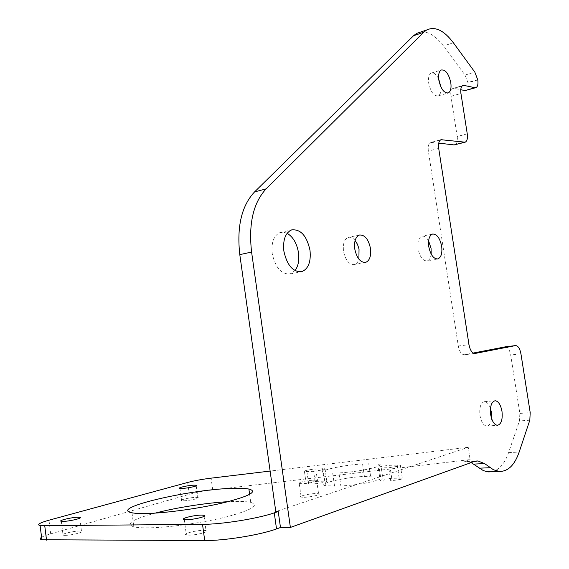 <?xml version="1.0" encoding="UTF-8"?>
<svg xmlns="http://www.w3.org/2000/svg" width="569" height="569" viewBox="0 0 569 569"><rect width="100%" height="100%" fill="white"/><g stroke="black" fill="none" stroke-linecap="round" stroke-linejoin="round"><path stroke-width="0.43" stroke-dasharray="2.85 2.13" d="M287.132 233.297L283.526 232.166L280.033 232.543C273.781 235.481 271.171 242.486 272.217 253.561C275.368 267.707 281.342 274.5 290.14 273.938L295.005 270.609M340.845 485.983L325.432 485.812C316.03 483.97 345.276 477.078 364.402 476.459L370.568 476.196C375.177 476.004 378.492 476.132 380.512 476.573C383.342 477.306 382.439 478.493 377.78 480.129C367.396 483.223 355.077 485.172 340.845 485.983L338.96 472.953C353.171 472.035 365.476 470.101 375.874 467.156C380.54 465.606 381.458 464.517 378.641 463.884L362.574 463.977C343.491 464.781 314.237 471.431 323.59 472.988L338.96 472.953M390.704 480.912L380.241 481.075C379.694 479.966 383.527 479.041 391.735 478.301L402.276 478.131L401.586 479.183L390.704 480.912L388.755 467.711L399.623 465.997L400.327 465.029L389.815 465.314C381.614 466.096 377.788 466.985 378.314 467.988L388.755 467.711M315.411 483.835L306.222 483.991C305.987 482.932 309.764 482.043 317.559 481.31L326.812 481.139L325.809 482.192L315.411 483.835L313.626 471.31L324.017 469.688L325.027 468.721L315.795 468.984C308.007 469.752 304.23 470.613 304.458 471.573L313.626 471.31M41.58 537.3C43.329 536.24 46.366 535.095 50.684 533.857L189.271 494.326C195.921 492.498 203.73 491.033 212.699 489.93L470.115 459.596L468.23 447.284L275.794 511.588M468.23 447.284L270.119 471.068M313.555 480.193L316.649 480.293C320.333 480.855 309.216 483.508 302.26 483.707L299.251 483.6C295.617 483.024 306.663 480.407 313.555 480.193M420.818 31.985C428.315 31.259 435.854 35.925 443.45 45.975L465.037 75.065L467.995 82.818C468.522 86.886 467.938 89.44 466.239 90.464M462.135 85.976L454.069 88.373L460.776 89.724M454.069 88.373L452.803 88.501C451.046 89.568 450.435 92.185 450.961 96.36L460.94 93.444M467.256 133.85L457.206 136.51L450.961 96.36M457.206 136.51C457.761 140.97 457.056 143.737 455.093 144.811M438.742 143.111L430.662 142.435C428.578 143.58 427.81 146.468 428.365 151.091L458.294 346.016C459.418 351.592 461.409 354.515 464.261 354.772L473.209 353.05M505.457 346.82C507.932 347.161 509.675 349.885 510.692 354.992L519.853 413.428L519.44 420.953L508.586 452.632C504.603 463.97 498.885 470.357 491.417 471.801M471.139 462.597L466.943 461.509L463.095 462.078L470.115 459.596M438.685 78.927C436.231 74.176 433.713 72.242 431.124 73.117C428.848 74.56 428.044 77.939 428.713 83.259C430.783 92.135 433.969 96.346 438.272 95.877C440.385 94.66 441.267 91.701 440.918 86.993M490.485 408.45C488.942 404.075 486.95 401.814 484.511 401.664C480.705 402.724 479.19 407.347 479.959 415.519C481.232 422.034 483.486 425.548 486.737 426.074C489.304 425.804 490.912 423.251 491.552 418.4M355.12 240.474C352.887 237.842 350.611 236.818 348.278 237.408C344.352 239.158 342.758 243.76 343.505 251.214C345.497 260.325 349.124 264.777 354.38 264.571C356.478 263.98 357.986 262.181 358.911 259.187M428.613 240.893C426.537 237.316 424.303 235.758 421.921 236.213C418.599 237.671 417.312 241.853 418.059 248.76C419.801 256.889 422.81 260.951 427.091 260.922C429.289 260.275 430.662 258.006 431.195 254.13M183.766 500.805C189.719 500.706 200.957 498.031 197.792 497.491L195.558 497.384C189.655 497.491 178.474 500.13 181.596 500.699L183.766 500.805M188.844 535.159C196.582 535.258 210.85 531.41 206.014 530.557L203.446 530.358C195.793 530.28 181.611 534.071 186.369 534.96L188.844 535.159M304.187 497.285C311.158 497.157 322.274 494.397 318.569 493.736L315.468 493.579C308.562 493.721 297.516 496.438 301.165 497.121L304.187 497.285M155.266 513.103C132.357 519.319 125.208 523.907 133.836 526.866C136.901 527.563 141.517 527.897 147.677 527.854C167.919 527.748 203.204 522.79 227.259 516.673C252.003 509.924 259.834 505.165 250.737 502.399C246.989 501.566 241.27 501.253 233.589 501.46L227.856 501.702M64.788 535.358C71.182 535.45 85.478 531.837 81.474 531.162L79.696 531.026C73.358 530.948 59.148 534.511 63.074 535.223L64.788 535.358M212.699 489.93L211.092 478.152M50.684 533.857L48.97 520.201M187.678 482.455L189.271 494.326M474.091 461.537L463.095 462.078M508.586 452.632L519.17 452.063M529.817 420.192L519.44 420.953M519.853 413.428L530.201 412.617M520.934 353.797L510.692 354.992M474.816 353.498L464.489 354.736M458.294 346.016L468.977 344.672M438.706 148.409L428.365 151.091M431.8 142.293L440.406 140.01M477.782 79.909L467.995 82.818M477.732 79.589L467.946 82.505M465.037 75.065L474.823 72.099M453.351 42.739L443.45 45.975M324.238 481.04L322.459 468.657M315.795 468.984L317.559 481.31M308.704 484.091L306.926 471.637M399.154 478.003L397.219 464.951M389.815 465.314L391.735 478.301M383.243 481.203L381.308 468.067M370.568 476.196L368.733 463.664M362.574 463.977L364.402 476.459M334.565 486.211L332.694 473.237M280.033 232.543L291.577 229.919M466.943 461.509L475.961 461.061M464.261 354.772L474.923 353.491M430.662 142.435L440.954 139.704M438.272 95.877L447.639 93.117M431.124 73.117L441.203 69.98M486.737 426.074L497.427 425.306M484.511 401.664L494.817 400.761M359.452 235.025L348.278 237.408M365.12 262.501L354.38 264.571M432.568 234.051L421.921 236.213M437.497 258.987L427.091 260.922M179.939 488.351L181.596 500.699M196.213 485.834L197.792 497.491M184.299 519.511L186.369 534.96M204.093 516.382L206.014 530.557M299.251 483.6L301.165 497.121M316.649 480.293L318.569 493.736M131.994 512.797L133.836 526.866M249.627 494.376L250.737 502.399M61.317 521.296L63.074 535.223M79.816 518.146L81.474 531.162M325.027 468.721L326.812 481.139M304.458 471.573L306.222 483.991M400.327 465.029L402.276 478.131M378.314 467.988L380.241 481.075M378.641 463.884L380.512 476.573M323.59 472.988L325.432 485.812M290.14 273.938L300.759 271.868M476.068 87.59L475.599 87.726M452.803 88.501L462.746 85.549M465.186 142.193L464.759 142.3"/><path stroke-width="0.85" d="M309.998 250.282C306.762 235.737 300.624 228.944 291.577 229.919C285.368 232.856 282.793 239.912 283.86 251.078C287.032 265.353 292.999 272.217 301.748 271.676C308.377 268.917 311.129 261.79 309.998 250.282M295.005 270.609C298.277 266.178 299.436 260.211 298.49 252.7C296.862 243.347 293.071 236.882 287.132 233.297M270.119 471.068L211.092 478.152C202.137 479.269 194.328 480.705 187.678 482.455L48.97 520.201C39.546 522.868 36.601 524.696 40.136 525.685L202.521 524.369C222.173 524.326 257.75 518.601 274.272 512.875L278.241 511.545L275.794 511.588L239.798 254.628C236.676 226.668 241.597 205.765 254.556 191.917L413.549 35.733L416.608 33.422L420.818 31.985M193.908 485.158L196.134 485.229C199.285 485.684 188.04 488.259 182.108 488.43L179.939 488.351C176.838 487.882 188.019 485.336 193.908 485.158M201.383 515.101L203.944 515.251C208.752 515.962 194.484 519.653 186.76 519.653L184.299 519.511C179.562 518.757 193.752 515.123 201.383 515.101M231.796 488.401C239.457 488.117 245.161 488.33 248.888 489.041C257.928 491.445 250.061 495.884 225.296 502.335C201.234 508.209 165.984 513.167 145.792 513.523C139.647 513.636 135.045 513.394 131.994 512.797C108.11 508.387 189.249 489.397 231.796 488.401M77.939 517.264L79.717 517.363C83.707 517.925 69.404 521.403 63.024 521.396L61.317 521.296C57.405 520.699 71.63 517.271 77.939 517.264M475.599 87.726L465.051 90.585L474.895 87.697L464.005 85.421L462.135 85.976M460.776 89.724L465.051 90.585M464.759 142.3L454.09 144.924L438.742 143.111M473.209 353.05L505.457 346.82M491.417 471.801L487.284 471.772L483.259 470.556L471.139 462.597M440.918 86.993L438.685 78.927M491.552 418.4L491.374 412.198L490.485 408.45M358.911 259.187L359.032 249.037L357.474 244.321L355.12 240.474M431.195 254.13L431.06 248.333L428.613 240.893M278.241 511.545L280.481 527.513L276.52 528.921C260.026 534.981 224.421 540.778 204.712 540.55L41.886 539.753C39.866 539.263 39.766 538.445 41.58 537.3M475.961 461.061L477.91 460.961L474.091 461.537L290.389 527.442L280.481 527.513M227.856 501.702C206.526 502.84 176.354 507.562 155.266 513.103M474.895 87.697L476.068 87.59C477.747 86.559 478.316 83.999 477.782 79.909L474.823 72.099L453.351 42.739C443.976 30.349 435.086 26.089 426.686 29.979L423.663 32.291L266.121 188.88C253.255 202.792 248.411 223.852 251.59 252.067L290.389 527.442M477.91 460.961L484.582 463.586L493.451 469.774L499.433 471.459C508.081 471.502 514.661 465.037 519.17 452.063L529.817 420.192L530.201 412.617L520.934 353.797C519.895 348.577 518.124 345.831 515.635 345.575L474.923 353.491C472.092 353.228 470.108 350.291 468.977 344.672L438.706 148.409C438.144 143.751 438.891 140.849 440.954 139.704L465.186 142.193C467.128 141.126 467.818 138.345 467.256 133.85L460.94 93.444C460.406 89.248 461.011 86.616 462.746 85.549L464.005 85.421M438.841 80.165C438.166 74.816 438.955 71.417 441.203 69.98C445.52 69.468 448.721 73.693 450.79 82.661C451.487 88.067 450.676 91.481 448.358 92.903C444.097 93.352 440.925 89.105 438.841 80.165M490.677 414.673C489.888 406.444 491.374 401.792 495.144 400.732C498.416 401.202 500.692 404.737 501.979 411.344C502.79 419.623 501.275 424.275 497.427 425.306C494.205 424.773 491.95 421.231 490.677 414.673M370.476 248.44C371.265 256.064 369.637 260.723 365.597 262.409C360.369 262.608 356.756 258.106 354.75 248.923C353.989 241.412 355.554 236.782 359.452 235.025C364.779 234.698 368.456 239.172 370.476 248.44M441.665 246.277C442.447 253.297 441.146 257.522 437.767 258.938C433.528 258.952 430.527 254.862 428.77 246.669C428.016 239.713 429.275 235.509 432.568 234.051C436.871 233.959 439.908 238.034 441.665 246.277M44.773 525.969L46.537 540.13M202.521 524.369L204.712 540.55M276.52 528.921L274.272 512.875M239.798 254.628L251.59 252.067M266.121 188.88L254.556 191.917M473.664 464.105L484.582 463.586M490.122 467.704L479.233 468.195M505.187 346.848L515.457 345.603M440.406 140.01L442.085 139.569M454.09 144.924L464.19 142.307M413.549 35.733L423.663 32.291M488.615 471.914L499.433 471.459M515.542 345.589L505.364 346.827M416.608 33.422L426.686 29.979M447.639 93.117L448.358 92.903M365.597 262.409L365.12 262.501M196.134 485.229L196.213 485.834M203.944 515.251L204.093 516.382M248.888 489.041L249.627 494.376M79.717 517.363L79.816 518.146M40.136 525.685L41.886 539.753M300.759 271.868L301.748 271.676"/></g></svg>
